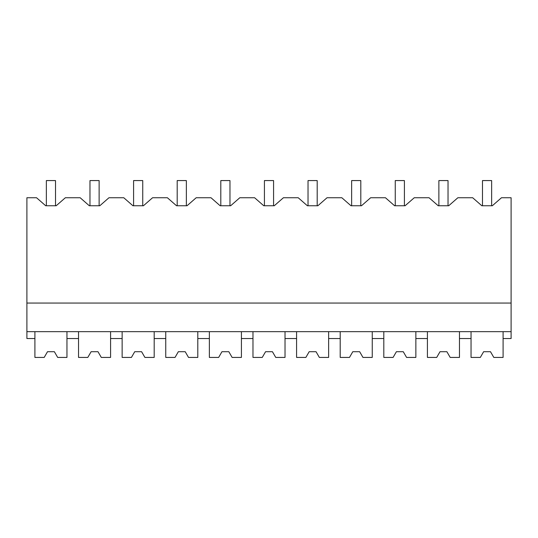 <?xml version="1.0" encoding="UTF-8"?>
<svg xmlns="http://www.w3.org/2000/svg" width="538" height="538" viewBox="0 0 538 538"><rect width="100%" height="100%" fill="white"/><g stroke="black" fill="none" stroke-linecap="round" stroke-linejoin="round"><path stroke-width="0.81" d="M44.197 357.427L47.505 351.704L44.197 357.427L34.909 357.427L34.909 338.536L26.9 338.536L26.9 197.742L36.544 197.742L45.703 205.758L56.194 205.758L65.354 197.742L80.155 197.742L89.315 205.758L99.806 205.758L108.965 197.742L123.767 197.742L132.926 205.758L143.424 205.758L152.577 197.742L167.379 197.742L176.538 205.758L187.036 205.758L196.188 197.742L210.99 197.742L220.15 205.758L230.647 205.758L239.8 197.742L254.602 197.742L263.761 205.758L274.259 205.758L283.418 197.742L298.22 197.742L307.373 205.758L317.871 205.758L327.03 197.742L341.832 197.742L350.984 205.758L361.482 205.758L370.642 197.742L385.443 197.742L394.596 205.758L405.094 205.758L414.253 197.742L429.055 197.742L438.214 205.758L448.705 205.758L457.865 197.742L472.667 197.742L481.826 205.758L492.317 205.758L501.477 197.742L511.1 197.742L511.1 338.536L503.091 338.536L503.091 331.67M45.703 205.758L46.362 205.758L46.362 180.573L55.515 180.573L55.515 205.758L56.194 205.758M34.909 338.536L34.909 331.67M26.9 331.67L511.1 331.67M26.9 303.055L511.1 303.055M481.826 205.758L482.485 205.758L482.485 180.573L491.638 180.573L491.638 205.758L492.317 205.758M89.315 205.758L89.974 205.758L89.974 180.573L99.127 180.573L99.127 205.758L99.806 205.758M132.926 205.758L133.585 205.758L133.585 180.573L142.745 180.573L142.745 205.758L143.424 205.758M176.538 205.758L177.197 205.758L177.197 180.573L186.356 180.573L186.356 205.758L187.036 205.758M220.15 205.758L220.809 205.758L220.809 180.573L229.968 180.573L229.968 205.758L230.647 205.758M263.761 205.758L264.42 205.758L264.42 180.573L273.58 180.573L273.58 205.758L274.259 205.758M307.373 205.758L308.032 205.758L308.032 180.573L317.191 180.573L317.191 205.758L317.871 205.758M350.984 205.758L351.644 205.758L351.644 180.573L360.803 180.573L360.803 205.758L361.482 205.758M394.596 205.758L395.255 205.758L395.255 180.573L404.415 180.573L404.415 205.758L405.094 205.758M438.214 205.758L438.873 205.758L438.873 180.573L448.026 180.573L448.026 205.758L448.705 205.758M57.674 357.427L54.372 351.704L47.505 351.704L54.372 351.704L57.674 357.427L66.961 357.427L66.961 338.536L78.528 338.536L78.528 357.427L87.815 357.427L91.117 351.704L97.983 351.704L101.292 357.427L110.579 357.427L110.579 338.536L122.139 338.536L122.139 357.427L131.427 357.427L134.729 351.704L141.595 351.704L144.904 357.427L154.191 357.427L154.191 331.67L154.191 338.536L165.751 338.536L165.751 357.427L175.038 357.427L178.34 351.704L185.206 351.704L188.515 357.427L197.802 357.427L197.802 338.536L209.363 338.536L209.363 357.427L218.65 357.427L221.952 351.704L228.825 351.704L232.127 357.427L241.414 357.427L241.414 338.536L252.974 338.536L252.974 357.427L262.262 357.427L265.564 351.704L272.436 351.704L275.738 357.427L285.026 357.427L285.026 338.536L296.586 338.536L296.586 357.427L305.873 357.427L309.175 351.704L316.048 351.704L319.35 357.427L328.637 357.427L328.637 331.67L328.637 338.536L340.198 338.536L340.198 357.427L349.485 357.427L352.793 351.704L359.66 351.704L362.962 357.427L372.249 357.427L372.249 338.536L383.809 338.536L383.809 357.427L393.096 357.427L396.405 351.704L403.271 351.704L406.573 357.427L415.861 357.427L415.861 338.536L427.421 338.536L427.421 357.427L436.708 357.427L440.017 351.704L446.883 351.704L450.185 357.427L459.472 357.427L459.472 331.67L459.472 338.536L471.039 338.536L471.039 331.67M66.961 338.536L66.961 331.67M78.528 338.536L78.528 331.67M110.579 338.536L110.579 331.67M122.139 338.536L122.139 331.67M165.751 338.536L165.751 331.67M197.802 338.536L197.802 331.67M209.363 338.536L209.363 331.67M241.414 338.536L241.414 331.67M252.974 338.536L252.974 331.67M285.026 338.536L285.026 331.67M296.586 338.536L296.586 331.67M340.198 338.536L340.198 331.67M372.249 338.536L372.249 331.67M383.809 338.536L383.809 331.67M415.861 338.536L415.861 331.67M427.421 338.536L427.421 331.67M87.815 357.427L91.117 351.704L97.983 351.704L101.292 357.427M131.427 357.427L134.729 351.704L141.595 351.704L144.904 357.427M175.038 357.427L178.34 351.704L185.206 351.704L188.515 357.427M218.65 357.427L221.952 351.704L228.825 351.704L232.127 357.427M262.262 357.427L265.564 351.704L272.436 351.704L275.738 357.427M305.873 357.427L309.175 351.704L316.048 351.704L319.35 357.427M349.485 357.427L352.793 351.704L359.66 351.704L362.962 357.427M393.096 357.427L396.405 351.704L403.271 351.704L406.573 357.427M436.708 357.427L440.017 351.704L446.883 351.704L450.185 357.427M480.326 357.427L483.628 351.704L480.326 357.427L471.039 357.427L471.039 338.536M493.803 357.427L490.495 351.704L483.628 351.704L490.495 351.704L493.803 357.427L503.091 357.427L503.091 338.536"/></g></svg>
